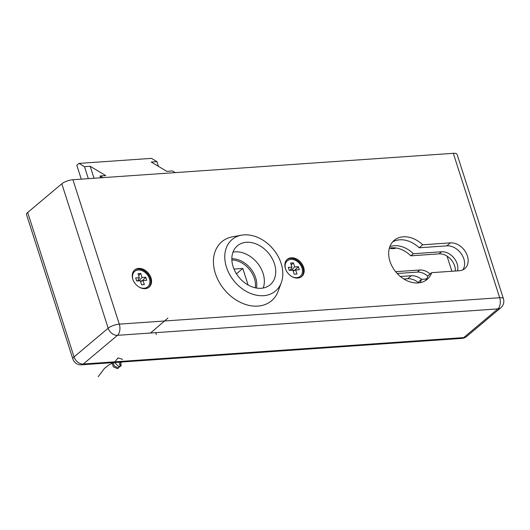 <?xml version="1.0" encoding="UTF-8"?>
<svg xmlns="http://www.w3.org/2000/svg" width="530" height="530" viewBox="0 0 530 530"><rect width="100%" height="100%" fill="white"/><g stroke="black" fill="none" stroke-linecap="round" stroke-linejoin="round"><path stroke-width="0.79" d="M297.767 278.071A11.223 8.407 50 0 0 301.736 276.527A11.223 8.407 50 0 0 302.537 264.821A11.223 8.407 50 0 0 291.261 257.805A11.223 8.407 50 0 0 287.293 259.349A11.223 8.407 50 0 0 286.491 271.055A11.223 8.407 50 0 0 297.767 278.071M301.371 276.812A11.223 8.407 50 0 0 301.676 265.152A11.223 8.407 50 0 0 290.553 258.401A11.223 8.407 50 0 0 286.949 259.66M145.154 288.671A11.223 8.407 50 0 0 149.122 287.127A11.223 8.407 50 0 0 149.924 275.415A11.223 8.407 50 0 0 138.648 268.405A11.223 8.407 50 0 0 134.68 269.942A11.223 8.407 50 0 0 133.878 281.655A11.223 8.407 50 0 0 145.154 288.671M148.758 287.412A11.223 8.407 50 0 0 149.062 275.752A11.223 8.407 50 0 0 137.939 269.002A11.223 8.407 50 0 0 134.335 270.254M422.721 244.787L450.401 242.866A15.43 11.567 -130 0 1 465.903 252.512A15.43 11.567 -130 0 1 464.803 268.617A15.43 11.567 -130 0 1 459.344 270.737L431.672 272.659A25.533 19.133 -130 0 1 427.114 279.416A25.533 19.133 -130 0 1 389.954 261.31A25.533 19.133 -130 0 1 394.254 240.322A25.533 19.133 -130 0 1 422.721 244.787L419.164 247.775L446.843 245.854A15.43 11.567 -130 0 1 461.544 254.181A15.43 11.567 -130 0 1 462.822 269.869M392.598 241.965A25.533 19.133 -130 0 1 419.164 247.775M27.679 212.477L74.048 356.895A8.42 2.67 162.2 0 0 72.868 358.989L26.5 214.577A8.42 2.67 -17.8 0 1 27.679 212.477L61.818 183.784A8.42 2.67 -17.8 0 1 72.921 179.723L453.316 153.309A8.42 2.67 -17.8 0 1 457.059 154.323L503.427 298.735A8.42 2.67 162.2 0 0 499.677 297.721L453.316 153.309M403.88 278.999L407.729 278.734A15.43 11.567 -130 0 1 418.574 282.748M421.595 279.323A15.43 11.567 50 0 0 411.28 275.746L400.395 276.501M431.672 272.659L428.114 275.646A25.533 19.133 -130 0 1 425.212 280.767M389.828 246.715A24.274 18.186 -130 0 1 394.4 245.728A24.274 18.186 -130 0 1 413.327 253.737L410.836 255.824A24.274 18.186 50 0 0 391.908 247.815A24.274 18.186 50 0 0 389.351 248.192M231.842 258.726A22.446 16.821 -130 0 1 256.48 288.029M455.323 271.015A14.171 10.62 50 0 0 439.032 253.87L410.836 255.824M418.514 282.887A24.274 18.186 50 0 0 419.051 281.417L421.542 279.323A24.274 18.186 -130 0 1 420.058 282.675M426.531 278.979L421.542 279.323M413.327 253.737L441.517 251.776A14.171 10.62 -130 0 1 453.773 257.759A14.171 10.62 -130 0 1 457.516 270.863M396.029 247.994A11.223 8.407 -130 0 1 393.412 248.663A11.223 8.407 -130 0 1 389.663 248.126M397.202 273.5L417.335 272.102A14.171 10.62 -130 0 1 427.876 276.296M395.632 271.691L419.826 270.008A14.171 10.62 -130 0 1 430.108 273.97M451.898 271.254L447.035 256.123M81.269 179.147L76.81 165.254L79.016 163.399L151.447 158.371L156.926 161.65L151.236 162.047L166.771 171.342L172.469 170.945L175.258 172.621M156.926 161.65L158.437 166.354M79.016 163.399L84.495 166.678L88.338 178.656M100.62 177.802L100.031 175.98L105.728 175.582L90.186 166.281L94.035 178.259M90.186 166.281L84.495 166.678M100.031 175.98L102.827 177.649M231.868 259.958A21.743 16.297 -130 0 1 255.268 287.797M233.988 269.068L242.8 268.458L248.119 285.014M236.446 273.798L242.8 268.458M132.288 274.646A10.103 7.572 -130 0 1 134.123 271.877L134.693 271.4A10.103 7.572 -130 0 1 138.264 270.015A10.103 7.572 -130 0 1 148.413 276.329A10.103 7.572 -130 0 1 147.691 286.869A10.103 7.572 -130 0 1 144.12 288.254A10.103 7.572 -130 0 1 138.92 286.949M133.096 280.026A10.103 7.572 -130 0 1 134.693 271.4M141.616 284.802L144.345 284.61L143.047 280.562L146.691 280.304L145.717 277.263L142.066 277.521L140.768 273.467L138.032 273.652L139.337 277.707L135.693 277.965L136.667 280.999L140.311 280.748L141.616 284.802M147.691 286.869L147.121 287.346A10.103 7.572 -130 0 1 144.081 288.678M137.581 280.94L139.337 277.707M138.648 275.573L140.768 273.467M138.489 280.873L138.164 279.86M138.708 280.86L142.066 277.521M142.219 280.887L140.357 280.9M142.186 280.774L145.717 277.263M140.563 281.536L143.047 280.562M284.901 264.046A10.103 7.572 -130 0 1 286.737 261.283L287.306 260.8A10.103 7.572 -130 0 1 290.877 259.415A10.103 7.572 -130 0 1 301.027 265.729A10.103 7.572 -130 0 1 300.305 276.269A10.103 7.572 -130 0 1 296.734 277.654A10.103 7.572 -130 0 1 291.533 276.355M285.71 269.425A10.103 7.572 -130 0 1 287.306 260.8M294.229 274.202L296.959 274.017L295.66 269.962L299.304 269.71L298.324 266.669L294.68 266.921L293.381 262.867L290.645 263.059L291.95 267.107L288.307 267.365L289.281 270.406L292.924 270.148L294.229 274.202M300.305 276.269L299.735 276.746A10.103 7.572 -130 0 1 296.694 278.078M290.195 270.34L291.95 267.107M291.261 264.974L293.381 262.867M291.102 270.273L290.778 269.26M291.321 270.26L294.68 266.921M294.832 270.287L292.971 270.3M294.799 270.174L298.324 266.669M293.176 270.943L295.66 269.962M226.456 267.18A33.668 25.228 -130 0 1 241.548 235.188A33.668 25.228 -130 0 1 281.125 263.383A33.668 25.228 -130 0 1 281.337 282.523A33.668 25.228 -130 0 1 254.115 294.64A33.668 25.228 -130 0 1 226.456 267.18M281.337 282.523L278.243 291.01A38.584 28.912 -130 0 1 247.046 304.902A38.584 28.912 -130 0 1 215.359 273.434A38.584 28.912 -130 0 1 232.65 236.771L241.548 235.188M233.014 252.108A25.466 19.08 -130 0 1 263.085 273.414A25.466 19.08 -130 0 1 263.191 288.015M274.46 263.847A25.466 19.08 -130 0 1 270.174 284.776A25.466 19.08 -130 0 1 233.12 266.716A25.466 19.08 -130 0 1 237.407 245.787A25.466 19.08 -130 0 1 274.46 263.847M98.229 376.691L104.523 368.31L108.809 365.004L113.519 362.586M111.134 362.752L115.871 362.427M111.287 362.745L117.693 362.301M111.962 362.699L113.354 366.886L117.594 368.675L120.303 365.985L118.78 361.559M112.936 361.964L114.261 365.952L118.25 367.866L121.171 365.707L120.356 361.447M113.87 361.897L119.29 367.025L121.787 361.347M114.964 361.818L118.018 357.902L122.602 359.34M167.924 318.113L150.513 333.032M156.012 332.648L156.198 334.589M72.921 179.723L119.283 324.135L499.677 297.721A8.42 4.896 86 0 1 497.849 308.904L117.461 335.324L83.323 364.017L463.717 337.603L497.849 308.904A8.42 6.307 -130 0 0 500.83 307.751A8.42 8.42 0 0 0 503.427 298.735M72.868 358.989A8.42 8.42 0 0 0 81.461 364.812A8.42 4.896 86 0 0 83.323 364.017A8.42 6.307 -130 0 1 74.048 356.895L108.186 328.202L61.818 183.784M119.283 324.135A8.42 2.67 162.2 0 0 108.186 328.202A8.42 6.307 -130 0 0 117.461 335.324A8.42 4.896 -94 0 0 119.283 324.135M466.692 336.444A8.42 6.307 -130 0 1 463.717 337.603A8.42 4.896 -94 0 1 461.855 338.398A8.42 8.42 0 0 0 466.692 336.444L500.83 307.751M450.401 242.866L446.843 245.854M411.28 275.746L407.729 278.734M441.517 251.776L439.032 253.87M419.826 270.008L417.335 272.102M461.855 338.398L81.461 364.812"/></g></svg>
